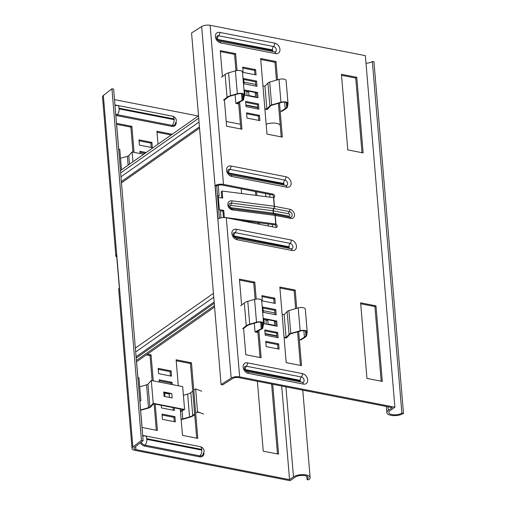 <?xml version="1.0" encoding="UTF-8"?>
<svg xmlns="http://www.w3.org/2000/svg" width="506" height="506" viewBox="0 0 506 506"><rect width="100%" height="100%" fill="white"/><g stroke="black" fill="none" stroke-linecap="round" stroke-linejoin="round"><path stroke-width="0.76" d="M219.433 218.276L218.706 209.61L223.747 210.376L224.335 217.409L275.751 224L275.03 215.392L232.709 209.965A5.022 4.061 -132.5 0 1 227.82 204.81A5.022 4.061 -132.5 0 1 231.944 200.819L274.258 206.246L273.537 197.637A1.948 0.797 -4.8 0 1 273.746 197.669L273.632 197.65M217.624 196.929L219.142 195.86L217.529 195.544L216.631 184.873M219.142 195.86L218.257 185.291M220.989 217.865L220.325 209.927M198.516 115.811L120.447 170.566M214.576 307.028L136.506 361.784M214.462 305.656L136.386 360.411M241.217 188.789L241.615 193.539M243.905 220.793L243.943 221.236M259.287 224.234L259.167 222.748M256.877 195.499L256.567 191.793M272.728 384.275L278.597 454.167L263.246 451.162L257.377 381.271M174.931 416.609L162.009 414.079L162.451 419.354L175.373 421.877L174.931 416.609L173.887 417.342L174.247 421.662M161.269 405.293L161.49 407.925L174.418 410.455L174.197 407.817M153.261 380.873L151.079 354.889L147.366 354.162M139.82 400.588L142.078 427.475L157.423 430.473L155.209 404.104M136.557 361.746L137.898 377.735M158.169 368.374L158.612 373.649L171.54 376.179L171.098 370.904L158.169 368.374M172.242 384.585L172.053 382.327L159.131 379.804L159.32 382.055M178.302 385.768L176.12 359.785L191.47 362.783L197.814 438.373L182.47 435.369L180.25 409M140.13 153.539L139.941 151.281L146.196 152.508M151.908 142.382L152.35 147.657L139.422 145.133L138.979 139.858L151.908 142.382L150.858 143.122L139.061 140.813M172.223 134.254L156.93 131.263L158.017 144.216M118.708 149.219L116.538 123.369L131.889 126.367L134.071 152.357M135.665 446.45L135.931 449.613L289.558 479.65L281.697 386.027M268.256 225.986L268.079 223.892M265.789 196.644L265.53 193.545M114.489 99.625L198.244 116M226.207 121.472L240.432 124.248M255.435 191.572L255.758 195.354M258.041 222.608L258.161 224.013M277.471 453.945L271.602 384.054M162.084 415.034L173.887 417.342M173.065 407.596L173.286 410.233M164.64 393.054L169.2 393.946M146.323 354.896L150.029 355.623L152.129 380.651M154.083 403.883L156.297 430.252M158.251 369.329L170.048 371.638L170.408 375.958M159.207 380.759L171.009 383.061L171.117 384.364M196.689 438.152L190.42 363.517L176.202 360.74M145.146 153.242L140.023 152.236M151.218 147.436L150.858 143.122M157.012 132.218L171.173 134.988M132.945 152.135L130.839 127.101L116.62 124.324M141.459 440.359L111.934 88.79L113.603 89.069L143.122 440.631L141.459 440.359L132.869 447.057A6.274 2.555 -4.8 0 0 132.034 448.487A6.274 2.555 -4.8 0 0 134.881 450.346L290.121 480.7L295.099 477.209A7.147 2.909 175.2 0 1 302.98 475.431A7.147 2.909 175.2 0 1 308.198 477.778A7.147 2.909 175.2 0 1 307.06 479.549L308.673 479.865A9.076 3.694 175.2 0 0 310.121 477.62A9.076 3.694 175.2 0 0 303.499 474.641A9.076 3.694 175.2 0 0 293.486 476.892L289.558 479.65M151.079 354.889L150.029 355.623M171.098 370.904L170.048 371.638M172.053 382.327L171.009 383.061M190.42 363.517L191.47 362.783M130.839 127.101L131.889 126.367M306.775 476.228L307.06 479.549M266.169 124.21A9.076 3.694 -4.8 0 1 280.235 125.153M116.778 257.181A6.274 2.555 -4.8 0 1 115.868 255.998A6.274 2.555 -4.8 0 1 116.57 254.689L119.372 288.085A6.274 2.555 175.2 0 0 118.676 289.4L132.034 448.487M135.931 449.613A4.345 1.771 -4.8 0 1 133.957 448.322A4.345 1.771 -4.8 0 1 134.533 447.336L143.122 440.631M111.934 88.79L103.344 95.495A6.274 2.555 175.2 0 0 102.509 96.918L115.868 255.998M216.72 185.892A4.345 1.771 -4.8 0 1 222.444 185.12L271.874 194.785A1.929 1.448 -125 0 1 273.638 196.859A1.929 1.448 -125 0 1 273.525 197.631L222.121 191.04L222.71 198.074L218.345 197.511L219.37 209.737M216.695 185.904L215.189 185.519A6.274 2.555 -4.8 0 1 223.488 184.386L272.924 194.051A1.929 1.448 -125 0 1 274.682 196.126A1.929 1.448 -125 0 1 274.176 197.391A1.929 1.448 -125 0 1 273.74 197.568M237.466 219.965L274.922 224.866A1.929 1.448 -125 0 1 276.143 226.739A1.929 1.448 -125 0 1 276.048 227.472M274.922 224.866L275.972 224.133A1.929 1.448 -125 0 1 277.193 226.005A1.929 1.448 -125 0 1 276.687 227.27A1.929 1.448 -125 0 1 275.726 227.447L226.296 217.782A6.274 2.555 175.2 0 0 217.997 218.915L215.189 185.519M360.702 303.79L374.921 306.566L381.189 381.201M361.999 152.679L355.737 78.05L341.512 75.267M274.132 303.208L273.765 298.894L261.969 296.586M242.779 68.07L254.581 70.372L254.942 74.692M243.74 79.493L255.536 81.801L255.903 86.121M255.233 92.977L256.498 93.224L256.858 97.544M244.702 90.922L248.212 91.605M220.344 51.58L234.563 54.357L235.935 70.726M238.604 102.497L240.831 128.992M246.618 113.774L258.414 116.076L258.781 120.396M245.657 102.345L257.459 104.653L257.82 108.967M281.222 136.886L278.401 103.332M276.453 80.131L274.954 62.257L260.729 59.474M275.087 314.637L274.726 310.317L262.93 308.015M276.048 326.06L275.688 321.746L274.423 321.5M267.402 320.121L263.892 319.438M277.01 337.489L276.649 333.169L264.847 330.861M277.971 348.912L277.604 344.599L265.808 342.29M279.919 287.99L294.144 290.773L295.643 308.647M297.591 331.854L300.406 365.402M260.021 357.508L257.794 331.013M255.125 299.242L253.753 282.873L239.528 280.096M223.488 184.386L210.129 25.3A6.274 2.555 175.2 0 0 201.66 26.54L191.559 32.947L221.084 384.509L222.64 384.864L232.741 378.456A4.345 1.771 -4.8 0 1 238.604 377.602L392.232 407.64L388.298 410.391A9.076 3.694 175.2 0 0 386.85 412.637A9.076 3.694 175.2 0 0 393.478 415.616A9.076 3.694 175.2 0 0 403.491 413.364L401.872 413.048L372.353 61.479A7.147 2.909 -4.8 0 1 366.009 63.25M375.971 305.833L360.62 302.835L366.97 378.418L382.321 381.423L375.971 305.833L374.921 306.566M363.131 152.901L347.78 149.902L341.436 74.312L356.781 77.317L363.131 152.901M262.336 300.906L261.893 295.63L274.815 298.16L275.258 303.429L262.336 300.906M243.146 72.383L256.068 74.913L255.625 69.638L242.703 67.115L243.146 72.383M244.101 83.813L257.029 86.336L256.586 81.068L243.658 78.538L244.101 83.813M245.062 95.236L257.99 97.766L257.548 92.49L244.619 89.967L245.062 95.236M224.354 99.385L226.606 126.209L241.957 129.207L239.667 101.972M237.029 70.536L235.606 53.623L220.262 50.619L222.438 76.532M246.985 118.088L259.907 120.618L259.464 115.343L246.542 112.819L246.985 118.088M246.024 106.665L258.945 109.188L258.503 103.92L245.581 101.39L246.024 106.665M279.483 103.022L282.348 137.107L266.997 134.109L260.653 58.519L275.998 61.523L277.535 79.822M262.848 307.053L275.776 309.583L276.219 314.858L263.291 312.328L262.848 307.053M263.809 318.483L276.731 321.006L277.174 326.281L264.252 323.758L263.809 318.483M264.771 329.906L277.693 332.436L278.136 337.711L265.214 335.181L264.771 329.906M265.726 341.335L278.654 343.859L279.097 349.134L266.169 346.61L265.726 341.335M296.725 308.337L295.188 290.039L279.843 287.035L286.187 362.625L301.538 365.623L298.673 331.538M241.628 305.055L239.452 279.141L254.796 282.139L256.219 299.052M258.857 330.488L261.147 357.729L245.796 354.725L243.544 327.907M221.084 384.509L231.179 378.102A6.274 2.555 -4.8 0 1 239.654 376.869L394.895 407.222L365.37 55.654L210.129 25.3M274.916 224.772L275.96 224.038L275.239 215.423L290.703 218.447A1.935 1.012 -78.9 0 0 290.02 217.283L274.562 214.266A1.935 1.012 101.1 0 1 275.239 215.423A1.948 0.797 -4.8 0 0 275.03 215.392A1.935 0.822 -82.7 0 0 274.435 214.24L232.115 208.814A1.935 0.822 97.3 0 1 232.709 209.965M221.799 197.954L221.28 191.806L222.121 191.04M355.737 78.05L356.781 77.317M234.563 54.357L235.606 53.623M258.414 116.076L259.464 115.343M257.459 104.653L258.503 103.92M256.498 93.224L257.548 92.49M255.536 81.801L256.586 81.068M254.581 70.372L255.625 69.638M275.998 61.523L274.954 62.257M273.765 298.894L274.815 298.16M274.726 310.317L275.776 309.583M275.688 321.746L276.731 321.006M276.649 333.169L277.693 332.436M277.604 344.599L278.654 343.859M294.144 290.773L295.188 290.039M254.796 282.139L253.753 282.873M231.938 208.833A1.935 0.822 97.3 0 1 232.115 208.814C231.615 209.762 228.01 205.328 228.908 205.417L229.041 204.405A3.15 2.549 -132.5 0 1 231.457 203.096L273.613 208.504L289.293 211.559A3.15 2.359 -125 0 1 292.082 214.411A3.15 2.359 -125 0 1 290.697 217.289L290.02 217.283M273.841 214.165A1.935 0.936 100.3 0 1 273.455 213.134L273.531 213.146A1.935 1.012 -78.9 0 0 273.942 214.177M273.803 214.158A1.935 0.904 98 0 1 273.404 213.127L273.455 213.134M273.683 214.146A1.935 0.822 97.3 0 1 273.322 213.115L273.404 213.127M273.98 208.567A1.935 1.012 101.1 0 0 273.335 210.819L273.531 213.146L288.844 216.144A1.278 0.961 55 0 0 289.818 215.189A1.278 0.961 55 0 0 288.648 213.81L273.259 210.806A1.935 0.949 98.9 0 1 273.828 208.535A1.935 1.012 101.1 0 0 274.473 206.277L289.932 209.301A5.022 3.763 -125 0 1 294.517 214.696A5.022 3.763 -125 0 1 290.703 218.447M273.259 210.806L273.208 210.8A1.935 0.885 99.3 0 1 273.771 208.529A1.935 0.822 -82.7 0 0 274.258 206.246A1.948 0.797 175.2 0 1 274.473 206.277L273.746 197.669M273.208 210.8L230.97 205.379A1.278 1.037 47.5 0 0 231.166 207.707L273.322 213.115L273.126 210.787A1.935 0.822 -82.7 0 1 273.613 208.504M223.747 210.376L222.906 211.141L223.45 217.58M220.401 210.825L222.906 211.141M217.719 198.086L218.345 197.511M401.872 413.048A7.147 2.909 175.2 0 1 393.991 414.825A7.147 2.909 175.2 0 1 388.772 412.479A7.147 2.909 175.2 0 1 389.917 410.708L394.895 407.222M403.491 413.364L373.966 61.795L372.353 61.479M218.687 209.623L217.504 195.563M238.693 103.578L237.061 103.256L242.589 100.523A3.865 1.575 175.2 0 0 243.658 99.467L244.392 95.096A4.826 1.967 175.2 0 0 244.398 94.888A4.826 1.967 175.2 0 0 242.203 93.458A4.826 1.967 175.2 0 0 237.327 93.711L230.515 95.672A8.792 3.58 175.2 0 0 227.042 97.291L223.443 100.099M242.469 72.244A4.826 1.967 175.2 0 0 242.482 72.042A4.826 1.967 175.2 0 0 240.287 70.606A4.826 1.967 175.2 0 0 235.404 70.859L228.598 72.826A8.792 3.58 175.2 0 0 225.119 74.439L221.52 77.247M238.724 103.958L235.859 103.401L242.032 100.346A3.093 1.259 175.2 0 0 242.893 99.499L243.62 95.128A4.054 1.651 175.2 0 0 243.626 94.957A4.054 1.651 175.2 0 0 241.786 93.749A4.054 1.651 175.2 0 0 237.687 93.964L230.875 95.925A8.02 3.264 175.2 0 0 227.706 97.405L224.405 99.979M281.595 111.472L285.827 108.79A8.792 3.58 175.2 0 0 287.478 106.81L288.009 103.622A4.826 1.967 175.2 0 0 288.022 103.42A4.826 1.967 175.2 0 0 280.944 102.244L271.614 104.932A3.865 1.575 175.2 0 0 269.85 105.855L267.933 83.003L264.954 86.235L262.943 85.843M255.758 84.439L243.962 82.13M264.954 86.235L266.871 109.087L264.866 108.695M257.68 107.291L245.884 104.982M264.897 109.075L267.238 109.536L270.565 105.925A3.093 1.259 175.2 0 1 271.975 105.185L281.311 102.497A4.054 1.651 175.2 0 1 287.25 103.483A4.054 1.651 175.2 0 1 287.244 103.654L287.212 103.319M257.712 107.67L245.916 105.362M235.859 103.401L235.132 94.704M249.331 96.07A1.929 0.784 175.2 0 0 249.401 96.026L254.246 96.975A1.929 0.784 175.2 0 0 254.189 97.019M248.686 95.944A1.157 0.474 175.2 0 0 248.939 95.615A1.157 0.474 175.2 0 0 248.927 95.558L248.554 91.169L255.188 92.465L255.555 96.855A1.157 0.474 175.2 0 0 254.834 97.146M255.555 96.855L248.927 95.558M248.566 91.276A1.157 0.474 -4.8 0 1 246.789 91.757L247.111 95.64M269.85 105.855L266.871 109.087M267.933 83.003A3.865 1.575 -4.8 0 1 269.692 82.08L279.027 79.391A4.826 1.967 -4.8 0 1 286.099 80.568L288.022 103.42M280.975 111.333L285.207 108.645A8.02 3.264 175.2 0 0 286.712 106.842L287.244 103.654M257.883 332.094L256.251 331.778L261.779 329.045A3.865 1.575 175.2 0 0 262.848 327.983L263.582 323.612A4.826 1.967 175.2 0 0 263.588 323.41A4.826 1.967 175.2 0 0 261.393 321.974A4.826 1.967 175.2 0 0 256.51 322.233L249.705 324.194A8.792 3.58 175.2 0 0 246.226 325.813L242.633 328.615M261.659 300.76A4.826 1.967 175.2 0 0 261.672 300.558A4.826 1.967 175.2 0 0 259.477 299.122A4.826 1.967 175.2 0 0 254.594 299.381L247.782 301.342A8.792 3.58 175.2 0 0 244.309 302.961L240.711 305.769M257.915 332.48L255.049 331.917L261.222 328.862A3.093 1.259 175.2 0 0 262.083 328.014L262.81 323.644A4.054 1.651 175.2 0 0 262.816 323.473A4.054 1.651 175.2 0 0 260.976 322.271A4.054 1.651 175.2 0 0 256.877 322.486L250.065 324.447A8.02 3.264 175.2 0 0 246.896 325.921L243.595 328.495M300.785 339.988L305.017 337.306A8.792 3.58 175.2 0 0 306.668 335.333L307.199 332.145A4.826 1.967 175.2 0 0 307.212 331.936A4.826 1.967 175.2 0 0 300.134 330.76L290.798 333.448A3.865 1.575 175.2 0 0 289.04 334.377L287.123 311.525L284.144 314.751L282.133 314.359M274.948 312.955L263.152 310.646M284.144 314.751L286.061 337.603L284.056 337.211M276.871 335.807L265.068 333.498M284.087 337.597L286.428 338.052L289.755 334.441A3.093 1.259 175.2 0 1 291.165 333.701L300.494 331.013A4.054 1.651 175.2 0 1 306.44 332.006A4.054 1.651 175.2 0 1 306.434 332.176L306.402 331.835M276.902 336.186L265.1 333.884M255.049 331.917L254.322 323.22M268.522 324.593A1.929 0.784 175.2 0 0 268.591 324.548L273.436 325.497A1.929 0.784 175.2 0 0 273.373 325.541M267.876 324.466A1.157 0.474 175.2 0 0 268.129 324.137A1.157 0.474 175.2 0 0 268.117 324.08L267.744 319.684L274.378 320.981L274.745 325.377A1.157 0.474 175.2 0 0 274.024 325.668M274.745 325.377L268.117 324.08M267.756 319.798A1.157 0.474 -4.8 0 1 265.973 320.279L266.301 324.156M289.04 334.377L286.061 337.603M287.123 311.525A3.865 1.575 -4.8 0 1 288.882 310.595L298.217 307.907A4.826 1.967 -4.8 0 1 305.289 309.084L307.212 331.936M300.166 339.849L304.397 337.167A8.02 3.264 175.2 0 0 305.902 335.364L306.434 332.176M143.723 154.241L132.104 151.971L132.933 161.806M120.529 158.289L127.373 156.322A3.093 1.259 -4.8 0 0 128.783 155.582L132.104 151.971M118.657 149.213L119.77 149.283L121.497 169.833M180.427 411.081L183.387 409.613L153.577 403.788L150.605 407.02A3.865 1.575 -4.8 0 1 148.84 407.944L140.636 410.309M164.595 392.542L170.086 393.617A1.929 0.784 -4.8 0 1 171.8 393.573L163.723 391.992A1.929 0.784 -4.8 0 1 164.595 392.542A1.929 0.784 -4.8 0 1 164.595 392.567L164.931 396.552M182.83 409.133L153.217 403.339L151.294 380.487L182.672 386.622L184.595 409.474L182.83 409.133M163.723 391.992L164.089 396.388L172.166 397.969L171.8 393.573M139.719 386.812L146.563 384.838A3.093 1.259 -4.8 0 0 147.973 384.098L151.294 380.487M147.973 384.098L149.89 406.95L153.217 403.339M149.89 406.95A3.093 1.259 -4.8 0 1 148.479 407.691L140.605 409.955M137.841 377.735L138.96 377.805L140.877 400.657L139.877 401.29M139.764 400.588L140.877 400.657M169.421 397.431L169.137 393.991A1.929 0.784 -4.8 0 1 170.086 393.617M169.137 393.991L164.646 393.111M180.465 411.517L184.595 409.474M181.135 419.531A4.826 1.967 175.2 0 0 183.128 419.158L189.94 417.197A8.792 3.58 175.2 0 0 193.412 415.578L194.709 414.572M181.11 419.215A4.054 1.651 175.2 0 0 182.767 418.905L189.579 416.944A8.02 3.264 175.2 0 0 192.748 415.47L194.658 413.978M192.742 391.125L190.825 392.618A8.02 3.264 -4.8 0 1 187.656 394.092L183.406 395.319M196.347 412.662L197.536 411.732L195.62 388.88L194.424 389.81M201.717 391.227L195.62 388.88M198.561 412.599L197.675 412.257M203.633 414.079L197.536 411.732M213.747 297.205L135.678 351.961M213.424 293.353L135.355 348.109M199.554 128.119L121.478 182.868M198.719 118.17L120.643 172.925M199.041 122.028L120.972 176.784M214.259 303.296L136.19 358.052M114.944 105.065A5.762 4.314 -125 0 1 116.026 105.14A0.772 0.405 -78.9 0 0 116.064 105.337M119.055 108.195L119.112 108.898L174.045 119.637L174.342 119.353L173.988 118.935L119.055 108.195A4.636 2.422 101.1 0 0 117.43 105.412L114.989 105.552M174.045 119.637A4.636 2.422 101.1 0 1 172.154 125.412A4.997 3.738 55 0 0 174.994 124.659L176.442 120.725C176.107 118.309 174.747 116.785 172.363 116.152L117.43 105.412M143.812 435.811A0.772 0.405 101.1 0 1 143.774 435.615A5.762 4.314 55 0 0 142.698 435.533M146.512 438.955L146.803 438.67L201.736 449.41L201.799 450.112A4.636 2.422 101.1 0 1 199.902 455.881L144.969 445.141A4.636 2.422 -78.9 0 0 146.866 439.372L146.512 438.955M142.736 436.027L145.178 435.881A4.636 2.422 101.1 0 1 146.803 438.67M201.736 449.41A4.636 2.422 -78.9 0 0 200.11 446.627C202.495 447.253 203.855 448.778 204.196 451.2L202.742 455.134A4.997 3.738 -125 0 1 199.902 455.881A0.772 0.405 101.1 0 0 199.585 456.842A5.762 4.314 55 0 0 203.988 453.098M145.001 435.849L143.774 435.615M140.339 442.807A5.762 4.314 55 0 0 144.659 446.102L199.585 456.842M116.026 105.14L117.247 105.381M176.24 122.623A5.762 4.314 -125 0 1 171.838 126.373L116.905 115.634A5.762 4.314 -125 0 1 115.804 115.279M201.799 450.112L146.866 439.372M144.659 446.102A0.772 0.405 101.1 0 1 144.969 445.141A4.997 3.738 -125 0 1 141.161 442.162M173.988 118.935A4.636 2.422 -78.9 0 0 172.363 116.152M115.703 114.078A4.997 3.738 55 0 0 117.221 114.672A4.636 2.422 -78.9 0 0 119.112 108.898M116.905 115.634A0.772 0.405 -78.9 0 1 117.221 114.672L172.154 125.412A0.772 0.405 -78.9 0 0 171.838 126.373M269.761 194.374L269.995 197.182M272.285 224.436L272.487 226.815M285.922 386.856L293.486 476.892M103.344 95.495L132.869 447.057M289.002 246.745A2.701 1.417 101.1 0 1 290.102 243.38L235.176 232.64A2.701 1.417 -78.9 0 0 236.277 229.275A5.762 4.314 55 0 0 231.9 233.576A5.762 4.314 55 0 0 237.162 239.762A2.701 1.417 -78.9 0 0 236.213 238.136C234.126 237.131 233.095 235.878 233.127 234.379L233.424 233.102A3.074 2.302 -125 0 1 235.176 232.64A2.701 1.417 -78.9 0 0 234.069 236.005L289.002 246.745L289.356 247.156L289.059 247.447A2.701 1.417 -78.9 0 0 289.356 248.528M237.162 239.762L292.089 250.502A5.762 4.314 55 0 0 296.472 246.201A5.762 4.314 55 0 0 291.209 240.015A2.701 1.417 -78.9 0 1 290.102 243.38A3.074 2.302 -125 0 1 292.911 246.681A3.074 2.302 -125 0 1 291.861 248.838L236.213 238.136M300.222 380.341A2.701 1.417 101.1 0 1 301.323 376.97L246.39 366.23A2.701 1.417 -78.9 0 0 247.497 362.865A5.762 4.314 55 0 0 243.114 367.173A5.762 4.314 55 0 0 248.376 373.358A2.701 1.417 -78.9 0 0 247.428 371.733C245.34 370.727 244.316 369.475 244.341 367.97L244.645 366.692A3.074 2.302 -125 0 1 246.39 366.23A2.701 1.417 -78.9 0 0 245.29 369.595L300.222 380.341L300.279 381.043A2.701 1.417 -78.9 0 0 300.57 382.125M248.376 373.358L303.309 384.098A5.762 4.314 55 0 0 307.692 379.797A5.762 4.314 55 0 0 302.43 373.605A2.701 1.417 -78.9 0 1 301.323 376.97A3.074 2.302 -125 0 1 304.131 380.272A3.074 2.302 -125 0 1 303.081 382.428L247.428 371.733M228.788 173.419L283.746 184.165A2.701 1.417 -78.9 0 0 284.043 185.247M283.746 184.165L284.043 183.874L283.689 183.463L228.459 172.951M230.964 165.987L285.896 176.733A5.762 4.314 -125 0 1 291.159 182.919A5.762 4.314 -125 0 1 286.775 187.22L231.843 176.48A5.762 4.314 -125 0 1 226.587 170.294A5.762 4.314 -125 0 1 230.964 165.987A2.701 1.417 101.1 0 1 229.863 169.358A3.074 2.302 55 0 0 228.111 169.814L227.814 171.098C227.782 172.597 228.813 173.849 230.894 174.855L286.548 185.557A3.074 2.302 55 0 0 287.598 183.4A3.074 2.302 55 0 0 284.789 180.098L229.863 169.358A2.701 1.417 -78.9 0 0 228.756 172.723M217.567 39.822L272.525 50.568A2.701 1.417 -78.9 0 0 272.823 51.65M272.525 50.568L272.823 50.284L272.468 49.866L217.245 39.36M219.743 32.397L274.676 43.136A5.762 4.314 -125 0 1 279.938 49.322A5.762 4.314 -125 0 1 275.561 53.623L220.629 42.883A5.762 4.314 -125 0 1 215.366 36.698A5.762 4.314 -125 0 1 219.743 32.397A2.701 1.417 101.1 0 1 218.643 35.762A3.074 2.302 55 0 0 216.897 36.223L216.593 37.501C216.562 39 217.593 40.252 219.68 41.258L275.334 51.96A3.074 2.302 55 0 0 276.377 49.803A3.074 2.302 55 0 0 273.575 46.501L218.643 35.762A2.701 1.417 -78.9 0 0 217.536 39.126M230.97 205.379A1.935 0.822 -82.7 0 1 231.457 203.096A1.935 0.822 -82.7 0 0 231.944 200.819M231.451 208.643A1.935 0.822 97.3 0 1 231.166 207.707M291.209 240.015L236.277 229.275M302.43 373.605L247.497 362.865M239.654 376.869L226.296 217.782M272.924 194.051L271.874 194.785M288.844 216.144A1.935 1.012 -78.9 0 0 289.204 217.125M288.648 213.81A1.935 1.012 101.1 0 1 289.293 211.559A1.935 1.012 101.1 0 0 289.932 209.301M219.68 41.258A2.701 1.417 101.1 0 1 220.629 42.883M274.613 51.998A2.701 1.417 101.1 0 1 275.561 53.623M274.676 43.136A2.701 1.417 101.1 0 1 273.575 46.501A2.701 1.417 101.1 0 0 272.468 49.866M230.894 174.855A2.701 1.417 101.1 0 1 231.843 176.48M285.827 185.594A2.701 1.417 101.1 0 1 286.775 187.22M285.896 176.733A2.701 1.417 101.1 0 1 284.789 180.098A2.701 1.417 101.1 0 0 283.689 183.463M303.309 384.098A2.701 1.417 -78.9 0 0 302.36 382.473M300.279 381.043L245.347 370.303M292.089 250.502A2.701 1.417 -78.9 0 0 291.14 248.876M289.059 247.447L234.126 236.707M388.298 410.391L388.001 406.811M231.179 378.102L201.66 26.54M237.327 93.711L235.404 70.859M243.62 95.128L243.595 94.786M242.893 99.499L242.425 93.914M242.032 100.346L241.476 93.699M230.515 95.672L228.598 72.826M227.042 97.291L225.119 74.439M271.614 104.932L269.692 82.08M280.944 102.244L279.027 79.391M286.712 106.842L286.352 102.56M285.207 108.645L284.663 102.174M256.51 322.233L254.594 299.381M262.81 323.644L262.785 323.309M262.083 328.014L261.608 322.436M261.222 328.862L260.666 322.214M249.705 324.194L247.782 301.342M246.226 325.813L244.309 302.961M290.798 333.448L288.882 310.595M300.134 330.76L298.217 307.907M305.902 335.364L305.542 331.082M304.397 337.167L303.853 330.696M127.373 156.322L128.119 165.19M128.783 155.582L129.504 164.216M146.563 384.838L148.479 407.691M182.078 410.72L182.767 418.905M187.656 394.092L189.579 416.944M190.825 392.618L192.748 415.47M199.44 126.829L121.37 181.584M136.082 356.762L214.152 302.006M145.178 435.881L200.11 446.627M302.778 390.151L310.121 477.62M386.85 412.637L386.331 406.489M244.398 94.888L242.482 72.042M263.588 323.41L261.672 300.558"/></g></svg>
